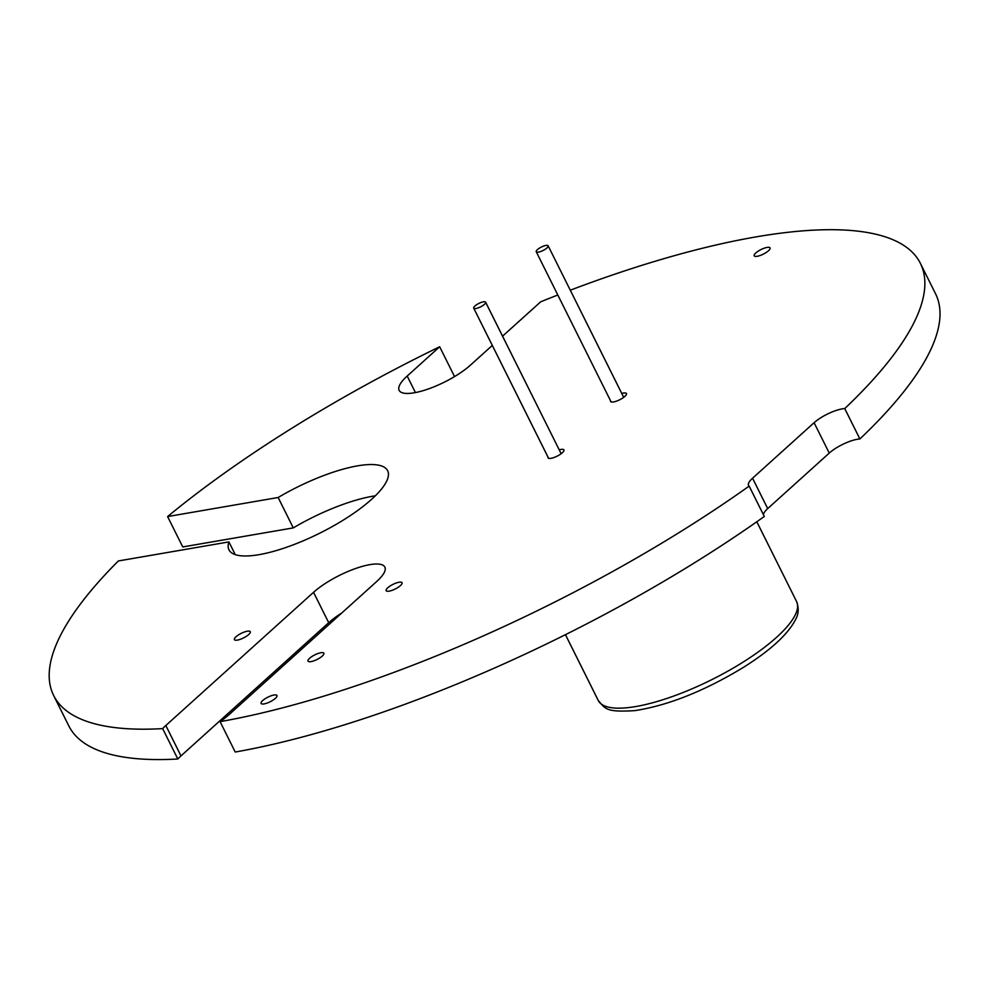 <?xml version="1.0" encoding="UTF-8"?>
<svg xmlns="http://www.w3.org/2000/svg" width="989" height="989" viewBox="0 0 989 989"><rect width="100%" height="100%" fill="white"/><g stroke="black" fill="none" stroke-linecap="round" stroke-linejoin="round"><path stroke-width="1.48" d="M483.361 301.843A6.651 1.916 -26.5 0 0 476.649 304.686A6.651 1.916 -26.5 0 0 473.719 308.135A6.651 1.916 -26.5 0 0 480.53 306.887A6.651 1.916 -26.5 0 0 485.624 302.201A6.651 1.916 -26.5 0 0 483.361 301.843M545.891 245.445A6.651 1.916 -26.5 0 0 539.178 248.288A6.651 1.916 -26.5 0 0 536.248 251.75A6.651 1.916 -26.5 0 0 543.06 250.501A6.651 1.916 -26.5 0 0 548.153 245.816A6.651 1.916 -26.5 0 0 545.891 245.445M920.4 263.383L935.545 293.758A484.251 139.968 153.5 0 1 859.898 438.955L844.742 408.581A484.251 139.968 153.5 0 0 920.4 263.383A484.251 139.968 153.5 0 0 755.992 236.903A484.251 139.968 153.5 0 0 570.282 290.21M502.56 336.173L540.686 301.806A484.251 139.968 153.5 0 1 557.821 294.994M749.155 486.106A484.251 139.968 153.5 0 1 220.077 721.636L235.221 752.023A484.251 139.968 153.5 0 0 764.299 516.481L749.155 486.106A22.166 6.404 153.5 0 1 748.525 485.376A22.166 6.404 153.5 0 1 752.555 478.219L814.095 422.711A22.166 6.404 153.5 0 1 844.742 408.581M165.831 725.518L180.975 755.905A44.32 12.808 153.5 0 0 177.797 758.996L162.653 728.621A44.32 12.808 153.5 0 1 165.831 725.518L313.55 592.312A44.32 12.808 153.5 0 1 355.447 568.564A44.32 12.808 153.5 0 1 384.845 567.08A44.32 12.808 153.5 0 1 376.797 581.408L229.077 714.614A44.32 12.808 153.5 0 1 220.077 721.636M162.653 728.621A484.251 139.968 153.5 0 1 53.653 695.514A484.251 139.968 153.5 0 1 118.359 560.961L228.904 541.91L235.246 554.631M278.144 497.504L293.288 527.891L182.742 546.942L167.598 516.567L278.144 497.504A88.651 25.627 153.5 0 1 357.536 465.856A88.651 25.627 153.5 0 1 387.639 470.702A88.651 25.627 153.5 0 1 319.731 533.195A88.651 25.627 153.5 0 1 228.966 549.822A88.651 25.627 153.5 0 1 228.904 541.91M167.598 516.567A484.251 139.968 153.5 0 1 439.672 346.756L407.196 376.043L415.429 392.571M492.312 345.421L470.443 365.139A44.32 12.808 153.5 0 1 428.546 388.887A44.32 12.808 153.5 0 1 399.148 390.371A44.32 12.808 153.5 0 1 407.196 376.043M247.262 631.217A8.864 2.559 153.5 0 1 250.266 631.699A8.864 2.559 153.5 0 1 243.479 637.954A8.864 2.559 153.5 0 1 234.405 639.611A8.864 2.559 153.5 0 1 238.312 635.012A8.864 2.559 153.5 0 1 247.262 631.217M273.953 695.032A8.864 2.559 153.5 0 1 276.957 695.514A8.864 2.559 153.5 0 1 270.17 701.757A8.864 2.559 153.5 0 1 261.096 703.426A8.864 2.559 153.5 0 1 265.003 698.815A8.864 2.559 153.5 0 1 273.953 695.032M320.856 652.74A8.864 2.559 153.5 0 1 323.86 653.222A8.864 2.559 153.5 0 1 317.073 659.465A8.864 2.559 153.5 0 1 307.999 661.134A8.864 2.559 153.5 0 1 311.906 656.523A8.864 2.559 153.5 0 1 320.856 652.74M399.012 582.249A8.864 2.559 153.5 0 1 402.029 582.731A8.864 2.559 153.5 0 1 395.241 588.987A8.864 2.559 153.5 0 1 386.155 590.643A8.864 2.559 153.5 0 1 390.062 586.044A8.864 2.559 153.5 0 1 399.012 582.249M559.23 449.834A8.864 2.559 153.5 0 1 560.911 449.439A8.864 2.559 153.5 0 1 563.928 449.921A8.864 2.559 153.5 0 1 557.128 456.164A8.864 2.559 153.5 0 1 548.054 457.833A8.864 2.559 153.5 0 1 548.017 457.153M621.76 393.449A8.864 2.559 153.5 0 1 623.441 393.041A8.864 2.559 153.5 0 1 626.457 393.523A8.864 2.559 153.5 0 1 619.67 399.779A8.864 2.559 153.5 0 1 610.584 401.435A8.864 2.559 153.5 0 1 610.547 400.768M767.068 247.423A8.864 2.559 153.5 0 1 770.072 247.905A8.864 2.559 153.5 0 1 763.285 254.148A8.864 2.559 153.5 0 1 754.211 255.817A8.864 2.559 153.5 0 1 758.118 251.206A8.864 2.559 153.5 0 1 767.068 247.423M763.471 514.824A22.166 6.404 153.5 0 1 767.699 508.593L829.252 453.086A22.166 6.404 153.5 0 1 859.898 438.955M180.975 755.905L328.694 622.699A44.32 12.808 153.5 0 1 341.811 612.957M177.797 758.996A484.251 139.968 153.5 0 1 68.81 725.901L53.653 695.514M293.288 527.891A88.651 25.627 153.5 0 1 372.68 496.243A88.651 25.627 153.5 0 1 375.301 495.823M454.544 376.586L439.672 346.756M756.808 521.772L796.602 601.584A110.817 32.031 153.5 0 1 711.721 679.69A110.817 32.031 153.5 0 1 598.258 700.472L565.448 634.666M814.095 422.711L829.252 453.086M313.55 592.312L328.694 622.699M752.555 478.219L767.699 508.593M473.719 308.135L548.574 458.266M485.624 302.201L561.159 453.728M536.248 251.75L611.103 401.88M548.153 245.816L623.7 397.331M796.602 601.584C798.976 608.186 798.655 614.12 795.651 619.386C788.01 634.308 770.493 650.366 743.098 667.575C704.168 691.138 668.045 705.491 634.74 710.646C605.923 712.327 605.651 709.088 598.258 700.472"/></g></svg>
